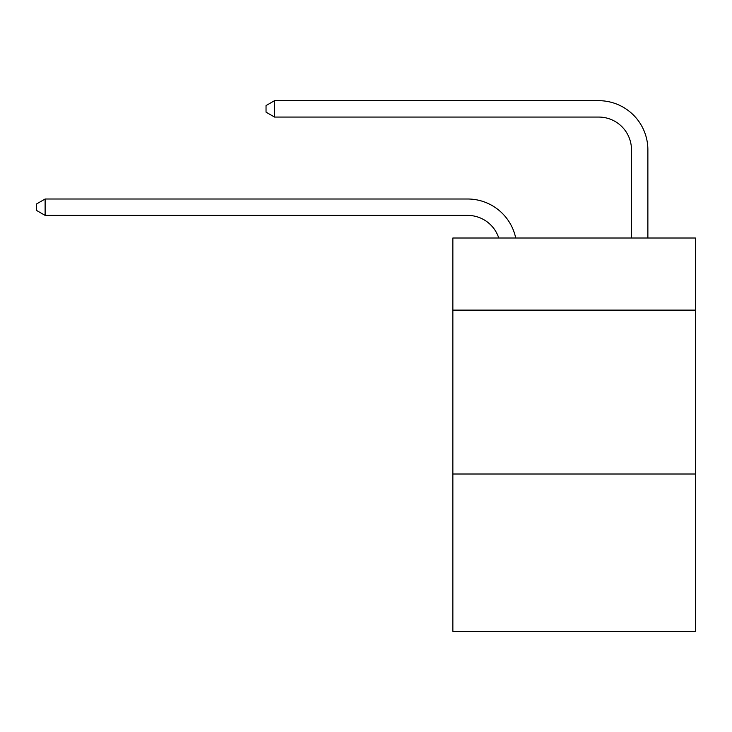 <?xml version="1.0" encoding="UTF-8"?>
<svg xmlns="http://www.w3.org/2000/svg" width="732" height="732" viewBox="0 0 732 732"><rect width="100%" height="100%" fill="white"/><g stroke="black" fill="none" stroke-linecap="round" stroke-linejoin="round"><path stroke-width="1.1" d="M695.4 310.121L695.4 238.01L452.861 238.01L452.861 310.121L695.4 310.121L695.4 631.323L452.861 631.323L452.861 310.121M695.4 473.997L452.861 473.997M498.767 238.01A32.775 32.775 0 0 0 467.602 215.391A32.775 32.775 0 0 1 498.767 238.01A32.775 32.775 0 0 0 467.602 215.391A32.775 32.775 0 0 1 498.767 238.01A32.775 32.775 0 0 0 467.602 215.391A32.775 32.775 0 0 1 498.767 238.01A32.775 32.775 0 0 0 467.602 215.391A32.775 32.775 0 0 1 498.767 238.01A32.775 32.775 0 0 0 467.602 215.391A32.775 32.775 0 0 1 498.767 238.01A32.775 32.775 0 0 0 467.602 215.391A32.775 32.775 0 0 1 498.767 238.01A32.775 32.775 0 0 0 467.602 215.391A32.775 32.775 0 0 1 498.767 238.01A32.775 32.775 0 0 0 467.602 215.391A32.775 32.775 0 0 1 498.767 238.01A32.775 32.775 0 0 0 467.602 215.391A32.775 32.775 0 0 1 498.767 238.01A32.775 32.775 0 0 0 467.602 215.391A32.775 32.775 0 0 1 498.767 238.01A32.775 32.775 0 0 0 467.602 215.391A32.775 32.775 0 0 1 498.767 238.01A32.775 32.775 0 0 0 467.602 215.391A32.775 32.775 0 0 1 498.767 238.01A32.775 32.775 0 0 0 467.602 215.391A32.775 32.775 0 0 1 498.767 238.01A32.775 32.775 0 0 0 467.602 215.391A32.775 32.775 0 0 1 498.767 238.01A32.775 32.775 0 0 0 467.602 215.391A32.775 32.775 0 0 1 498.767 238.01A32.775 32.775 0 0 0 467.602 215.391L45.119 215.391L36.6 210.477L36.6 203.926L45.119 199.003L467.602 199.003A49.163 49.163 0 0 1 515.712 238.01M631.487 238.01L631.487 149.84A32.775 32.775 0 0 0 598.712 117.065L274.555 117.065L266.036 112.152L266.036 105.591L274.555 100.677L598.712 100.677A49.163 49.163 0 0 1 647.875 149.84L647.875 238.01M45.119 199.003L467.602 199.003L45.119 199.003L467.602 199.003L45.119 199.003L467.602 199.003L45.119 199.003L467.602 199.003L45.119 199.003L467.602 199.003L45.119 199.003L467.602 199.003L45.119 199.003L467.602 199.003L45.119 199.003L467.602 199.003L45.119 199.003L467.602 199.003L45.119 199.003L467.602 199.003L45.119 199.003L467.602 199.003L45.119 199.003L467.602 199.003L45.119 199.003L467.602 199.003L45.119 199.003L467.602 199.003L45.119 199.003L467.602 199.003L45.119 199.003L45.119 215.391M631.487 149.84A32.775 32.775 0 0 0 598.712 117.065A32.775 32.775 0 0 1 631.487 149.84A32.775 32.775 0 0 0 598.712 117.065A32.775 32.775 0 0 1 631.487 149.84A32.775 32.775 0 0 0 598.712 117.065A32.775 32.775 0 0 1 631.487 149.84A32.775 32.775 0 0 0 598.712 117.065A32.775 32.775 0 0 1 631.487 149.84A32.775 32.775 0 0 0 598.712 117.065A32.775 32.775 0 0 1 631.487 149.84A32.775 32.775 0 0 0 598.712 117.065A32.775 32.775 0 0 1 631.487 149.84A32.775 32.775 0 0 0 598.712 117.065A32.775 32.775 0 0 1 631.487 149.84A32.775 32.775 0 0 0 598.712 117.065A32.775 32.775 0 0 1 631.487 149.84A32.775 32.775 0 0 0 598.712 117.065A32.775 32.775 0 0 1 631.487 149.84A32.775 32.775 0 0 0 598.712 117.065A32.775 32.775 0 0 1 631.487 149.84A32.775 32.775 0 0 0 598.712 117.065A32.775 32.775 0 0 1 631.487 149.84A32.775 32.775 0 0 0 598.712 117.065A32.775 32.775 0 0 1 631.487 149.84A32.775 32.775 0 0 0 598.712 117.065A32.775 32.775 0 0 1 631.487 149.84A32.775 32.775 0 0 0 598.712 117.065A32.775 32.775 0 0 1 631.487 149.84A32.775 32.775 0 0 0 598.712 117.065A32.775 32.775 0 0 1 631.487 149.84M274.555 100.677L598.712 100.677L274.555 100.677L598.712 100.677L274.555 100.677L598.712 100.677L274.555 100.677L598.712 100.677L274.555 100.677L598.712 100.677L274.555 100.677L598.712 100.677L274.555 100.677L598.712 100.677L274.555 100.677L598.712 100.677L274.555 100.677L598.712 100.677L274.555 100.677L598.712 100.677L274.555 100.677L598.712 100.677L274.555 100.677L598.712 100.677L274.555 100.677L598.712 100.677L274.555 100.677L598.712 100.677L274.555 100.677L598.712 100.677L274.555 100.677L274.555 117.065"/></g></svg>
